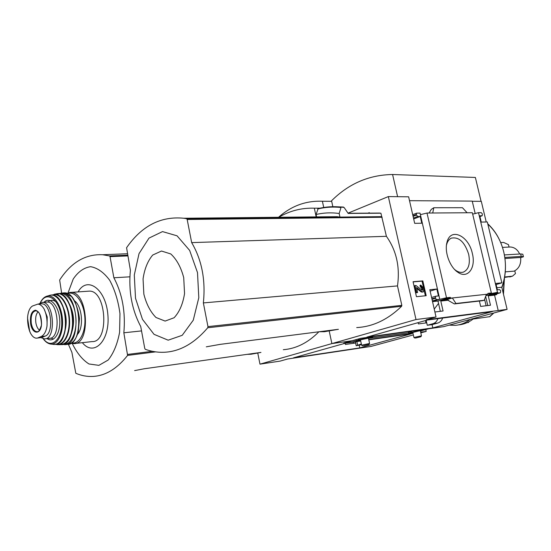 <?xml version="1.0" encoding="UTF-8"?>
<svg xmlns="http://www.w3.org/2000/svg" width="551" height="551" viewBox="0 0 551 551"><rect width="100%" height="100%" fill="white"/><g stroke="black" fill="none" stroke-linecap="round" stroke-linejoin="round"><path stroke-width="0.83" d="M345.146 343.252L345.408 344.458L355.512 343.004L355.25 341.785M361.49 344.685L356.208 345.752L355.347 341.772M359.238 345.305L359.803 347.901L293.449 357.854L345.319 343.204L360.698 341.007M368.805 339.85L411.445 333.754L359.803 347.901M360.63 340.704L343.728 343.115L352.137 340.732L331.881 343.597L259.982 364.149L280.19 361.091L287.56 359.011L371.092 346.414L413.34 334.912M420.654 332.198L426.198 331.406L420.806 332.88M412.968 333.245L368.736 339.547M353.425 343.301L353.163 342.081M329.271 331.275L331.881 343.597L329.271 331.275M259.982 364.149L257.806 353.287M489.798 316.667L473.137 319.036C468.605 322.493 463.68 324.456 458.356 324.925M278.744 217.273C289.723 210.806 301.583 207.782 314.332 208.188L320 208.182M134.63 370.596L144.272 368.764L260.96 352.413L251.029 354.238L247.089 354.355M318.891 331.792C308.016 342.75 296.149 348.721 283.304 349.706M425.778 329.56L426.198 331.406M61.629 293.098L59.666 280.025C71.169 262.352 85.508 253.921 102.665 254.741L109.559 255.933L110.035 256.649L113.864 277.773C122.356 293.821 125.683 312.162 123.844 332.797L127.598 355.416C117.101 368.681 105.613 375.686 93.119 376.429C87.258 376.746 81.493 375.699 75.818 373.289L71.885 352.323L68.358 344.244M129.884 276.816L113.864 277.773M141.538 330.903L123.844 332.797M68.048 292.891L73.235 279.013C78.139 271.753 83.924 267.641 90.591 266.677C97.431 267.841 103.788 272.352 109.67 280.225C114.828 289.778 118.265 300.929 119.973 313.664L119.601 332.287C117.411 343.989 113.596 353.239 108.161 360.037L98.884 365.361L88.952 363.963C82.436 359.796 76.871 352.977 72.264 343.493M78.104 291.906C87.148 275.493 105.902 288.944 107.872 314.752C110.276 340.532 94.021 357.255 82.354 342.674M449.189 325.145L455.346 325.345C460.67 324.876 465.602 322.914 470.141 319.442M468.619 322.445L467.124 322.652M314.332 208.188L316.184 216.894M278.544 217.28C291.383 205.895 305.998 200.55 322.39 201.253L323.733 207.479M322.39 201.253L331.681 201.308M356.208 345.752L361.346 343.996M37.936 337.859L41.084 336.551C44.128 335.132 46.105 331.626 47.007 326.034L47.221 316.921L44.101 308.973C42.262 305.888 40.154 304.269 37.785 304.124L32.564 305.984C29.961 307.492 28.328 310.971 27.667 316.412L27.557 318.168L29.685 331.337L30.457 333.086C32.213 336.379 34.196 338.073 36.407 338.176L41.966 337.439L45.12 336.138C54.404 333.259 51.209 303.25 41.704 303.821L40.733 303.89M37.199 338.094L41.966 337.439M29.107 329.512L29.685 331.337M41.111 337.694L44.466 338.858C56.326 339.843 54.273 301.845 42.482 302.361L38.467 304.069M75.205 343.473L92.072 341.586C109.442 342.743 106.646 290.411 89.365 291.121L87.719 291.238M77.484 334.354C83.993 327.59 82.216 306.418 74.695 300.942M38.019 311.832C35.932 314.284 35.223 317.989 35.891 322.941C36.538 326.44 37.75 328.857 39.534 330.207M496.864 287.732L501.809 287.229L501.892 287.594C505.942 276.085 506.548 264.163 503.717 251.814C500.831 240.312 495.507 230.959 487.752 223.775M505.281 271.863L514.145 271.14C519.07 268.509 521.232 263.957 520.64 257.475L504.95 258.502M519.655 254.011C517.63 249.686 514.565 247.344 510.467 246.986L508.807 247.068M492.353 311.604L432.817 327.907L366.897 337.109L427.335 320.035L492.353 311.604M352.137 340.732L360.685 338.314L443.707 326.64L507.099 309.38L426.178 319.78L436.034 316.99L415.998 319.546L331.881 343.597L352.137 340.732M347.998 213.161L388.338 196.583L408.628 196.81L414.676 223.334L421.784 223.203L420.241 216.46L417.63 216.488L416.246 214.532L416.625 213.168L420.027 213.092L439.602 298.511L439.54 299.345L432.487 301.445M409.517 200.681L472.235 201.115L475.21 213.657M472.276 201.273L481.298 201.335L486.23 221.998M369.287 212.658L368.082 213.147M418.126 322.638L418.416 323.926L426.722 322.824L426.164 320.365M425.482 320.558L426.019 322.92M472.359 253.529C468.701 235.463 450.243 226.991 446.937 242.53C444.347 251.903 449.795 266.973 457.64 272.118C467.544 279.502 476.174 268.055 472.359 253.529M433.809 207.734L462.441 207.706L467.131 212.755L472.338 212.72L491.361 292.994L487.89 293.366L488.069 294.124L450.546 298.16L450.367 297.368L446.51 297.774L427.004 213.044L432.721 213.003L433.809 207.734L431.281 209.38L429.057 213.03M467.131 212.755L432.721 213.003M498.2 310.468L494.564 295.157L496.726 294.53L492.925 294.943L500.356 292.808L497.877 293.07L497.47 292.347L478.516 212.679L481.257 212.658L482.366 213.953L482.173 215.744L479.749 215.806L481.243 222.087L487.318 221.977L501.865 282.849L495.845 283.428L497.367 289.833L499.599 289.606L500.707 290.852L500.356 292.808M496.114 284.557L501.865 282.849M496.575 293.903L496.726 294.53M488.069 294.124L486.278 294.647M479.398 301.046L480.658 306.425L490.486 305.233L488.269 295.846L497.877 293.07M485.879 295.742L497.698 292.319M485.638 296.417L487.793 305.557M434.891 311.99L443.073 310.991L440.793 301.053L450.546 298.16M432.535 301.638L437.983 301.046L450.367 297.368M437.983 301.046L440.339 311.329M446.351 299.744L452.35 297.967L455.966 303.484L454.355 303.918L446.916 299.682M486.395 294.303L484.253 300.247L482.621 300.667M388.338 196.583L415.998 319.546M439.54 299.345L436.647 299.654L435.393 298.311L435.717 296.231L438.438 295.928L436.86 289.041L429.814 289.716L436.034 316.99M422.831 280.893L426.198 295.708L416.453 296.7L413.071 281.719L422.831 280.893L422.052 281.141L425.379 295.791M491.361 292.994L489.047 293.938L497.47 292.347M478.516 212.679L472.668 214.132M439.491 299.358L446.51 297.774M427.004 213.044L420.385 214.649M332.845 206.694L331.564 200.771C348.735 183.635 369.074 174.881 392.587 174.509L475.368 177.456L481.071 201.335M206.294 346.834L220.186 344.361L338.397 329.305L324.353 331.723L319.277 331.743M438.527 303.422L434.236 309.111M437.907 318.664C436.888 321.329 435.235 323.01 432.955 323.706L427.28 325.283L432.074 324.629L432.817 327.907M427.28 325.283L426.722 322.824M442.694 318.044C441.675 320.689 440.022 322.363 437.742 323.058L432.074 324.629M316.563 216.887L316.06 214.504L318.154 208.615C325.593 206.763 333.252 206.246 341.131 207.066L339.175 213.492L339.953 217.094L337.06 216.674L321.247 216.839M339.175 213.492C331.254 212.41 323.547 212.741 316.06 214.504M362.338 213.333L380.899 213.203L386.409 236.317C396.445 250.512 400.136 267.042 397.485 285.907L401.831 305.35L401.603 306.287C387.856 319.628 372.889 326.722 356.711 327.576M381.664 216.646L339.953 217.094M380.899 213.203L348.184 213.43L344.093 207.465L341.131 207.066C333.197 206.246 325.496 206.77 318.017 208.643M487.828 224.105C495.556 231.172 500.852 240.408 503.717 251.814C506.521 264.06 505.887 275.865 501.809 287.229M501.892 287.594L507.099 309.38M187.182 219.491L191.665 242.612C201.831 259.927 205.73 280.032 203.36 302.919L207.961 326.619L207.748 327.749C194.207 343.583 179.516 351.765 163.668 352.289C157.428 352.475 151.298 351.476 145.292 349.306L144.775 348.507L140.719 326.461C131.875 309.814 128.424 291.093 130.387 270.307L126.585 247.709C141.793 225.8 160.871 215.985 183.827 218.251L186.61 218.719L187.182 219.491L382.16 217.266M386.409 236.317L191.665 242.612M397.485 285.907L203.36 302.919M135.512 298.27L134.292 274.983L139.031 253.612L149.004 238.101L162.517 231.592L177.057 235.821L189.647 250.409L197.506 272.621L198.801 297.726L193.256 320.214L182.216 335.311L168.165 340.181L154.032 334.333L142.475 319.346L135.512 298.27M143.852 294.131L143.06 278.916C144.514 268.902 147.73 260.947 152.723 255.037L161.477 251.029L170.789 253.949C176.671 259.376 180.983 267.263 183.717 277.608L184.544 293.58C182.891 304.021 179.406 312.073 174.102 317.748L165.121 321.081L155.981 317.486C150.389 311.832 146.352 304.042 143.852 294.131M484.598 299.289L486.127 305.764M392.587 174.509L397.608 196.686M423.34 287.808L423.815 289.888L423.161 292.009L422.1 291.761L416.611 287.546L417.582 292.526L416.618 292.622L415.027 285.583L415.991 285.494L422.19 290.37L422.803 289.702L422.39 287.897L421.109 286.527L420.778 285.067L423.34 287.808M421.109 286.527L420.323 286.775L419.993 285.315L420.778 285.067M420.323 286.775L421.605 288.139L422.39 287.897M422.038 290.253L421.605 288.139M417.582 292.526L415.833 292.863L414.242 285.831L415.027 285.583M415.833 292.863L416.618 292.622M423.065 292.037L421.315 292.002L416.632 288.331M413.112 281.898L422.052 281.141M413.684 218.954L420.241 216.46M430.131 291.121L436.86 289.041M448.507 300.205L440.793 301.053M494.564 295.157L488.269 295.846M484.253 300.247L455.966 303.484M500.714 242.578L503.607 242.447L508.477 244.651L509.062 247.055M504.385 254.934L520.661 253.949L522.803 254.225L523.436 256.732M504.806 257.448L521.253 256.401L523.45 256.773L520.667 257.648M514.792 270.83L515.454 273.565L512.499 276.161L504.654 276.988M512.031 276.299L504.578 277.422M509.744 276.967L511.769 276.361M520.661 253.949L521.253 256.401M454.651 269.515L455.835 270.438C458.577 272.297 461.139 272.835 463.536 272.049C468.708 269.46 470.416 263.55 468.667 254.307C464.713 242.013 458.914 236.627 451.276 238.156C448.996 239.265 447.426 241.483 446.558 244.796L446.462 245.202M415.585 338.032L420.874 336.764L415.585 338.032M421.46 335.834L413.918 337.481L414.855 338.066M363.467 345.759L368.95 344.451L363.467 345.759M369.583 343.466L361.601 345.181L362.586 345.808M357.076 339.333L356.015 339.829L356.242 340.89L360.54 340.284M408.567 332.742L370.306 338.149M356.084 340.153L352.275 340.697M412.244 331.096L408.498 332.432L408.718 333.438L412.878 332.845M368.523 338.576L372.669 337.088L366.828 337.908L366.739 337.467M372.669 337.088L372.572 336.647M366.828 337.908L358.556 339.822L358.377 338.968M358.556 339.822L356.242 340.89M360.45 339.836L368.433 338.149M420.427 331.206L424.435 329.815L419.235 330.552L419.139 330.132M424.435 329.815L424.346 329.402M419.235 330.552L411.322 332.37L411.094 331.358M411.322 332.37L408.718 333.438M413.911 337.46L412.789 332.446L419.435 330.841L420.337 330.814L421.467 335.807M127.736 255.912L110.035 256.649M152.351 351.311L127.763 354.403M155.602 351.869L127.598 355.416M127.605 255.182L109.559 255.933M489.446 316.825L493.565 313.064M503.283 293.421L504.117 279.825M41.084 336.551L45.12 336.138M71.12 343.204L73.834 343.624C91.053 344.843 88.201 291.699 71.079 292.395L69.46 292.505M71.623 342.887C79.434 344.726 86.142 331.826 84.806 316.853C83.628 301.858 74.895 290.398 67.518 293.607M65.555 344.492L67.112 344.361C84.358 345.759 81.472 292.03 64.336 292.863L62.711 292.987M62.91 344.416L64.192 344.575C81.741 346.641 78.786 291.637 61.416 293.118L58.695 293.669L64.336 292.863L71.478 296.5C75.721 302.272 78.38 309.683 79.461 318.733L78.263 331.819C76.245 338.961 72.98 343.101 68.476 344.223M61.368 343.741L62.786 344.155M63.42 344.244C71.368 345.298 77.67 330.986 75.666 315.675C73.834 300.336 64.488 289.929 57.29 294.613M71.775 332.267C74.757 322.5 73.979 313.085 69.419 304.021M68.455 339.795C75.701 330.194 73.62 305.337 64.908 297.209M58.323 344.644L60.279 344.678C68.462 343.728 72.608 335.304 72.725 319.401C72.023 305.247 64.694 293.084 57.518 293.642L55.933 293.924M55.672 344.292L56.994 344.595C64.247 345.732 70.37 333.872 69.543 319.67C68.841 305.474 61.416 293.359 54.273 294.248L57.518 293.642C74.44 291.086 78.745 344.43 61.629 344.664M56.106 344.189C63.758 346.124 70.342 333.259 69.013 318.278C67.842 303.284 59.246 291.837 52.042 295.109M65.486 328.623C66.809 321.818 66.258 315.193 63.833 308.732M50.85 338.045L53.481 339.099M56.347 302.134C53.364 299.723 50.54 299.71 47.875 302.093M60.941 340.539C68.806 331.654 66.595 305.137 57.394 297.829M51.264 344.106L53.048 344.306C60.238 345.835 66.437 334.14 65.61 319.993C64.915 305.846 57.428 293.89 50.389 295.178L48.887 295.591M43.185 338.693C45.216 341.579 47.496 343.321 50.01 343.934C57.104 345.759 63.324 334.264 62.504 320.241C61.815 306.225 54.329 294.461 47.414 296.039C44.466 296.734 42.069 299 40.223 302.83M43.419 338.748C51.615 350.491 63.379 338.286 61.595 318.953C60.155 299.592 46.587 289.723 40.45 302.733M47.049 338.589C53.798 343.631 60.934 332.935 59.673 319.119C58.626 305.282 49.845 296.073 44.032 302.244M45.43 338.762L49.115 338.369C61.016 339.34 58.971 301.487 47.152 302.01L46.057 302.093M27.667 316.412C27.316 322.521 28.246 328.079 30.457 333.086M30.608 323.609C32.151 334.615 40.988 335.208 41.539 324.084C41.49 316.074 39.431 311.439 35.36 310.179C31.441 311.239 29.864 315.716 30.608 323.609M47.007 326.034C47.379 319.745 46.408 314.056 44.101 308.973M31.29 323.451C32.406 328.837 34.396 331.599 37.254 331.743L37.812 331.619L37.254 331.743C38.508 332.095 39.81 330.173 41.167 325.972C42.186 325.6 40.464 312.314 37.805 311.639L36.111 310.757C32.172 311.377 30.567 315.606 31.29 323.451M340.69 207.472C332.811 206.639 325.152 207.142 317.707 208.994M343.48 207.059L335.077 206.694M401.831 305.35L207.961 326.619M401.603 306.287L207.748 327.749M339.877 217.08L186.61 218.719M432.955 323.706L437.742 323.058M422.018 289.943L422.803 289.702M421.315 292.002L422.1 291.761M413.477 218.072L417.63 216.488M413.085 216.35L416.377 215.097M412.961 215.792L416.246 214.532M482.125 215.765L479.928 216.557L482.001 215.785M432.37 300.936L436.647 299.654M432.005 299.331L435.393 298.311M431.874 298.752L435.262 297.733M435.717 296.231L431.585 297.478L435.648 296.259M482.896 300.632L454.603 303.883M423.588 330.159L428.437 328.83L423.574 330.166M127.336 253.749L102.665 254.741M489.805 316.673L493.861 312.989M503.483 294.234L504.399 278.434M356.841 341.558L357.606 345.112M37.785 304.118L41.704 303.821M89.365 291.121L71.079 292.395L66.967 293.387M64.192 344.575L62.89 344.416M56.994 344.595L55.651 344.292M54.356 344.423C71.706 345.746 67.291 291.031 50.389 295.178L47.414 296.039M42.482 302.361L46.064 302.093M510.467 246.986L502.484 247.392M379.825 213.065L348.08 213.285M337.06 216.674L183.827 218.251M412.706 214.676L416.625 213.168M493.028 294.923L500.411 292.795M482.683 300.667L454.527 303.904M522.803 254.225L523.395 256.656M462.737 272.27L463.536 272.049M455.835 270.438L457.64 272.118M446.558 244.796L446.937 242.53M420.874 336.764L421.474 335.828M368.95 344.451L369.583 343.459L368.426 338.121M360.354 339.409L361.594 345.16"/></g></svg>
